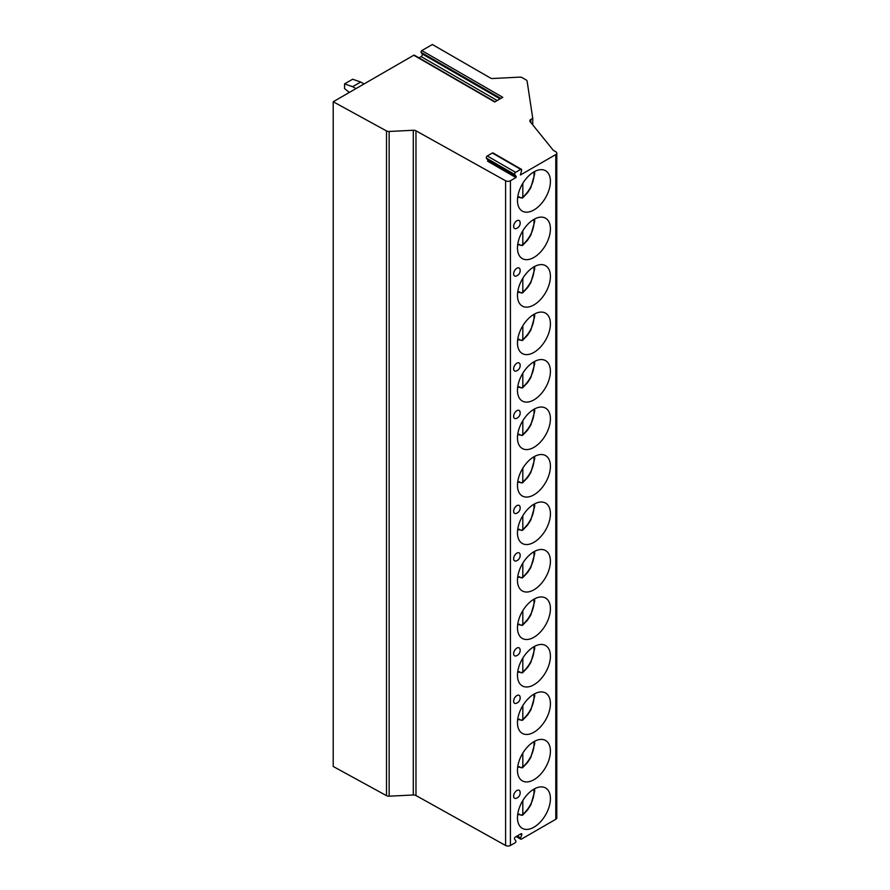 <?xml version="1.0" encoding="UTF-8"?>
<svg xmlns="http://www.w3.org/2000/svg" width="890" height="890" viewBox="0 0 890 890"><rect width="100%" height="100%" fill="white"/><g stroke="black" fill="none" stroke-linecap="round" stroke-linejoin="round"><path stroke-width="1.33" d="M421.827 50.585L502.772 97.31L494.707 101.972L413.761 55.236L333.205 101.749L386.505 130.941A3.438 1.98 0 0 0 389.153 131.475L413.294 130.263A3.438 1.98 180 0 1 415.975 130.808L505.609 180.781A3.438 1.98 0 0 0 510.415 180.759L515.933 177.566L516.289 176.665L514.765 174.507A1.368 0.79 -60 0 1 515.61 172.337L520.717 169.389A1.368 0.79 -60 0 1 521.407 169.322A1.368 0.79 -60 0 1 521.562 170.58L520.394 174.996L555.783 154.56A3.438 1.98 0 0 0 556.795 153.158A3.438 1.98 0 0 0 555.783 151.756L553.291 150.31L530.151 121.674A3.438 1.98 180 0 1 529.828 120.829A3.438 1.98 180 0 1 530.829 119.427L532.743 118.326L527.114 81.168A3.438 1.98 0 0 0 526.124 79.933L521.907 77.508A2.292 1.324 0 0 0 520.094 77.118L492.448 78.52A2.292 1.324 180 0 1 490.624 78.142L432.362 44.5L421.827 50.585A1.146 0.656 -60 0 0 421.126 52.388L422.172 53.889A1.713 0.99 -60 0 1 421.126 56.593L418.956 57.85M515.933 177.566L487.609 161.212L487.954 160.311L486.441 158.153A1.368 0.79 -60 0 1 487.275 155.984L492.381 153.036A1.368 0.79 -60 0 1 493.071 152.969L521.407 169.322M333.205 101.749L333.205 766.468L386.505 795.66A3.438 1.98 0 0 0 389.153 796.194L413.294 794.981A3.438 1.98 180 0 1 415.975 795.527L505.609 845.5A3.438 1.98 0 0 0 510.415 845.478L515.143 842.752A1.146 0.656 120 0 0 515.844 840.939L514.576 839.148A1.368 0.79 120 0 1 515.421 836.978L520.906 833.819A1.368 0.79 120 0 1 521.596 833.752A1.368 0.79 120 0 1 521.74 835.009L520.628 837.902A1.368 0.79 120 0 0 520.772 839.17A1.368 0.79 120 0 0 521.462 839.103L555.783 819.29A3.438 1.98 0 0 0 556.795 817.877L556.795 153.158M550.421 798.642A23.307 13.45 120 0 0 545.592 787.973A23.307 13.45 120 0 0 527.636 794.214A23.307 13.45 120 0 0 517.468 817.665A23.307 13.45 120 0 0 522.285 828.334A23.307 13.45 120 0 0 540.252 822.093A23.307 13.45 120 0 0 550.421 798.642M550.421 751.16A23.307 13.45 120 0 0 545.592 740.491A23.307 13.45 120 0 0 527.636 746.743A23.307 13.45 120 0 0 517.468 770.184A23.307 13.45 120 0 0 522.285 780.853A23.307 13.45 120 0 0 540.252 774.611A23.307 13.45 120 0 0 550.421 751.16M550.421 703.678A23.307 13.45 120 0 0 545.592 693.01A23.307 13.45 120 0 0 527.636 699.262A23.307 13.45 120 0 0 517.468 722.713A23.307 13.45 120 0 0 522.285 733.371A23.307 13.45 120 0 0 540.252 727.13A23.307 13.45 120 0 0 550.421 703.678M550.421 656.197A23.307 13.45 120 0 0 545.592 645.539A23.307 13.45 120 0 0 527.636 651.78A23.307 13.45 120 0 0 517.468 675.232A23.307 13.45 120 0 0 522.285 685.901A23.307 13.45 120 0 0 540.252 679.649A23.307 13.45 120 0 0 550.421 656.197M550.421 608.727A23.307 13.45 120 0 0 545.592 598.058A23.307 13.45 120 0 0 527.636 604.299A23.307 13.45 120 0 0 517.468 627.75A23.307 13.45 120 0 0 522.285 638.419A23.307 13.45 120 0 0 540.252 632.178A23.307 13.45 120 0 0 550.421 608.727M550.421 561.245A23.307 13.45 120 0 0 545.592 550.576A23.307 13.45 120 0 0 527.636 556.817A23.307 13.45 120 0 0 517.468 580.269A23.307 13.45 120 0 0 522.285 590.938A23.307 13.45 120 0 0 540.252 584.697A23.307 13.45 120 0 0 550.421 561.245M550.421 513.764A23.307 13.45 120 0 0 545.592 503.095A23.307 13.45 120 0 0 527.636 509.336A23.307 13.45 120 0 0 517.468 532.787A23.307 13.45 120 0 0 522.285 543.456A23.307 13.45 120 0 0 540.252 537.215A23.307 13.45 120 0 0 550.421 513.764M550.421 466.282A23.307 13.45 120 0 0 545.592 455.613A23.307 13.45 120 0 0 527.636 461.854A23.307 13.45 120 0 0 517.468 485.306A23.307 13.45 120 0 0 522.285 495.975A23.307 13.45 120 0 0 540.252 489.734A23.307 13.45 120 0 0 550.421 466.282M550.421 418.801A23.307 13.45 120 0 0 545.592 408.132A23.307 13.45 120 0 0 527.636 414.373A23.307 13.45 120 0 0 517.468 437.824A23.307 13.45 120 0 0 522.285 448.493A23.307 13.45 120 0 0 540.252 442.252A23.307 13.45 120 0 0 550.421 418.801M550.421 371.319A23.307 13.45 120 0 0 545.592 360.65A23.307 13.45 120 0 0 527.636 366.891A23.307 13.45 120 0 0 517.468 390.343A23.307 13.45 120 0 0 522.285 401.012A23.307 13.45 120 0 0 540.252 394.771A23.307 13.45 120 0 0 550.421 371.319M550.421 323.838A23.307 13.45 120 0 0 545.592 313.169A23.307 13.45 120 0 0 527.636 319.421A23.307 13.45 120 0 0 517.468 342.873A23.307 13.45 120 0 0 522.285 353.53A23.307 13.45 120 0 0 540.252 347.289A23.307 13.45 120 0 0 550.421 323.838M550.421 276.356A23.307 13.45 120 0 0 545.592 265.698A23.307 13.45 120 0 0 527.636 271.94A23.307 13.45 120 0 0 517.468 295.391A23.307 13.45 120 0 0 522.285 306.06A23.307 13.45 120 0 0 540.252 299.808A23.307 13.45 120 0 0 550.421 276.356M550.421 228.886A23.307 13.45 120 0 0 545.592 218.217A23.307 13.45 120 0 0 527.636 224.458A23.307 13.45 120 0 0 517.468 247.91A23.307 13.45 120 0 0 522.285 258.578A23.307 13.45 120 0 0 540.252 252.337A23.307 13.45 120 0 0 550.421 228.886M550.421 181.404A23.307 13.45 120 0 0 545.592 170.735A23.307 13.45 120 0 0 527.636 176.977A23.307 13.45 120 0 0 517.468 200.428A23.307 13.45 120 0 0 522.285 211.097A23.307 13.45 120 0 0 540.252 204.856A23.307 13.45 120 0 0 550.421 181.404M513.63 796.138A4.583 2.648 120 0 0 516.144 798.341A5.718 5.718 0 0 0 520.027 791.611A4.583 2.648 120 0 0 516.5 790.765A4.583 2.648 120 0 0 513.63 796.138M520.105 792.4A4.583 2.648 120 0 0 520.027 791.611M513.63 701.187A4.583 2.648 120 0 0 516.144 703.378A5.718 5.718 0 0 0 520.027 696.648A4.583 2.648 120 0 0 516.5 695.813A4.583 2.648 120 0 0 513.63 701.187M520.105 697.448A4.583 2.648 120 0 0 520.027 696.648M513.63 653.705A4.583 2.648 120 0 0 516.144 655.897A5.718 5.718 0 0 0 520.027 649.177A4.583 2.648 120 0 0 516.5 648.332A4.583 2.648 120 0 0 513.63 653.705M520.105 649.967A4.583 2.648 120 0 0 520.027 649.177M513.63 558.742A4.583 2.648 120 0 0 516.144 560.934A5.718 5.718 0 0 0 520.027 554.214A4.583 2.648 120 0 0 516.5 553.369A4.583 2.648 120 0 0 513.63 558.742M520.105 555.004A4.583 2.648 120 0 0 520.027 554.214M513.63 511.261A4.583 2.648 120 0 0 516.144 513.452A5.718 5.718 0 0 0 520.027 506.733A4.583 2.648 120 0 0 516.5 505.887A4.583 2.648 120 0 0 513.63 511.261M520.105 507.522A4.583 2.648 120 0 0 520.027 506.733M513.63 416.298A4.583 2.648 120 0 0 516.144 418.489A5.718 5.718 0 0 0 520.027 411.77A4.583 2.648 120 0 0 516.5 410.924A4.583 2.648 120 0 0 513.63 416.298M520.105 412.56A4.583 2.648 120 0 0 520.027 411.77M513.63 368.816A4.583 2.648 120 0 0 516.144 371.019A5.718 5.718 0 0 0 520.027 364.288A4.583 2.648 120 0 0 516.5 363.454A4.583 2.648 120 0 0 513.63 368.816M520.105 365.078A4.583 2.648 120 0 0 520.027 364.288M513.63 273.864A4.583 2.648 120 0 0 516.144 276.056A5.718 5.718 0 0 0 520.027 269.325A4.583 2.648 120 0 0 516.5 268.491A4.583 2.648 120 0 0 513.63 273.864M520.105 270.126A4.583 2.648 120 0 0 520.027 269.325M513.63 226.383A4.583 2.648 120 0 0 516.144 228.574A5.718 5.718 0 0 0 520.027 221.855A4.583 2.648 120 0 0 516.5 221.009A4.583 2.648 120 0 0 513.63 226.383M520.105 222.645A4.583 2.648 120 0 0 520.027 221.855M532.743 118.326L532.743 124.878M413.761 55.236A1.146 0.656 -60 0 1 414.328 55.18L495.04 101.783M364.043 83.938L360.728 82.025L352.64 86.697L344.541 83.894L344.541 88.566L349.325 92.438M344.541 83.894L352.64 79.221L360.728 82.025M352.64 86.697L355.955 88.611M519.638 814.383A23.307 13.45 -60 0 1 519.126 814.795L519.126 814.083L521.195 815.273L522.808 814.306L522.43 815.318L527.525 810.034L530.841 804.883L534.69 791.255L534.59 788.763M519.126 814.795L517.746 814.005M522.808 800.555L522.808 814.306A20.159 11.637 120 0 0 533.844 789.185M519.638 766.902A23.307 13.45 -60 0 1 519.126 767.314L519.126 766.602L521.195 767.803L522.808 766.824L522.43 767.836L527.525 762.552L530.841 757.401L534.69 743.773L534.59 741.292M519.126 767.314L517.746 766.524M522.808 753.073L522.808 766.824A20.159 11.637 120 0 0 533.844 741.704M519.638 719.42A23.307 13.45 -60 0 1 519.126 719.832L519.126 719.12L521.195 720.322L522.808 719.343L522.43 720.355L527.525 715.082L530.841 709.931L534.69 696.292L534.59 693.811M519.126 719.832L517.746 719.042M522.808 705.592L522.808 719.343A20.159 11.637 120 0 0 533.844 694.233M519.638 671.939A23.307 13.45 -60 0 1 519.126 672.362L519.126 671.639L521.195 672.84L522.808 671.861L522.43 672.873L527.525 667.6L530.841 662.449L534.69 648.81L534.59 646.329M519.126 672.362L517.746 671.561M522.808 658.111L522.808 671.861A20.159 11.637 120 0 0 533.844 646.752M519.638 624.457A23.307 13.45 -60 0 1 519.126 624.88L519.126 624.168L521.195 625.359L522.808 624.38L522.43 625.392L527.525 620.119L530.841 614.968L534.69 601.328L534.59 598.848M519.126 624.88L517.746 624.079M522.808 610.629L522.808 624.38A20.159 11.637 120 0 0 533.844 599.27M519.638 576.976A23.307 13.45 -60 0 1 519.126 577.399L519.126 576.687L521.195 577.877L522.808 576.898L522.43 577.922L527.525 572.637L530.841 567.486L534.69 553.847L534.59 551.366M519.126 577.399L517.746 576.598M522.808 563.148L522.808 576.898A20.159 11.637 120 0 0 533.844 551.789M519.638 529.494A23.307 13.45 -60 0 1 519.126 529.917L519.126 529.205L521.195 530.395L522.808 529.428L522.43 530.44L527.525 525.156L530.841 520.005L534.69 506.366L534.59 503.885M519.126 529.917L517.746 529.116M522.808 515.666L522.808 529.428A20.159 11.637 120 0 0 533.844 504.307M519.638 482.024A23.307 13.45 -60 0 1 519.126 482.436L519.126 481.724L521.195 482.914L522.808 481.946L522.43 482.959L527.525 477.674L530.841 472.523L534.69 458.884L534.59 456.403M519.126 482.436L517.746 481.646M522.808 468.185L522.808 481.946A20.159 11.637 120 0 0 533.844 456.826M519.638 434.543A23.307 13.45 -60 0 1 519.126 434.954L519.126 434.242L521.195 435.433L522.808 434.465L522.43 435.477L527.525 430.193L530.841 425.042L534.69 411.414L534.59 408.922M519.126 434.954L517.746 434.164M522.808 420.714L522.808 434.465A20.159 11.637 120 0 0 533.844 409.344M519.638 387.061A23.307 13.45 -60 0 1 519.126 387.473L519.126 386.761L521.195 387.962L522.808 386.983L522.43 387.995L527.525 382.711L530.841 377.56L534.69 363.932L534.59 361.451M519.126 387.473L517.746 386.683M522.808 373.233L522.808 386.983A20.159 11.637 120 0 0 533.844 361.863M519.638 339.579A23.307 13.45 -60 0 1 519.126 339.991L519.126 339.279L521.195 340.481L522.808 339.502L522.43 340.514L527.525 335.241L530.841 330.09L534.69 316.451L534.59 313.97M519.126 339.991L517.746 339.201M522.808 325.751L522.808 339.502A20.159 11.637 120 0 0 533.844 314.393M519.638 292.098A23.307 13.45 -60 0 1 519.126 292.521L519.126 291.798L521.195 292.999L522.808 292.02L522.43 293.032L527.525 287.759L530.841 282.608L534.69 268.969L534.59 266.488M519.126 292.521L517.746 291.72M522.808 278.27L522.808 292.02A20.159 11.637 120 0 0 533.844 266.911M519.638 244.617A23.307 13.45 -60 0 1 519.126 245.039L519.126 244.327L521.195 245.518L522.808 244.539L522.43 245.551L527.525 240.278L530.841 235.127L534.69 221.488L534.59 219.007M519.126 245.039L517.746 244.238M522.808 230.788L522.808 244.539A20.159 11.637 120 0 0 533.844 219.43M519.638 197.135A23.307 13.45 -60 0 1 519.126 197.558L519.126 196.846L521.195 198.036L522.808 197.057L522.43 198.081L527.525 192.796L530.841 187.645L534.69 174.006L534.59 171.525M519.126 197.558L517.746 196.757M522.808 183.307L522.808 197.057A20.159 11.637 120 0 0 533.844 171.948M555.783 154.56L555.783 819.29M510.415 180.759L510.415 845.478M516.289 176.665L487.954 160.311M514.765 174.507L486.441 158.153M515.61 172.337L487.275 155.984M520.717 169.389L492.381 153.036M530.829 119.427L530.829 122.52M421.126 56.593L497.21 100.526M422.172 53.889L500.08 98.868M421.126 52.388L500.859 98.423M386.505 130.941L386.505 795.66M389.153 131.475L389.153 796.194M413.294 130.263L413.294 794.981M415.975 130.808L415.975 795.527M505.609 180.781L505.609 845.5M521.74 835.009L520.283 834.175M520.628 837.902L517.224 835.944M516.2 836.533L520.772 839.17"/></g></svg>
